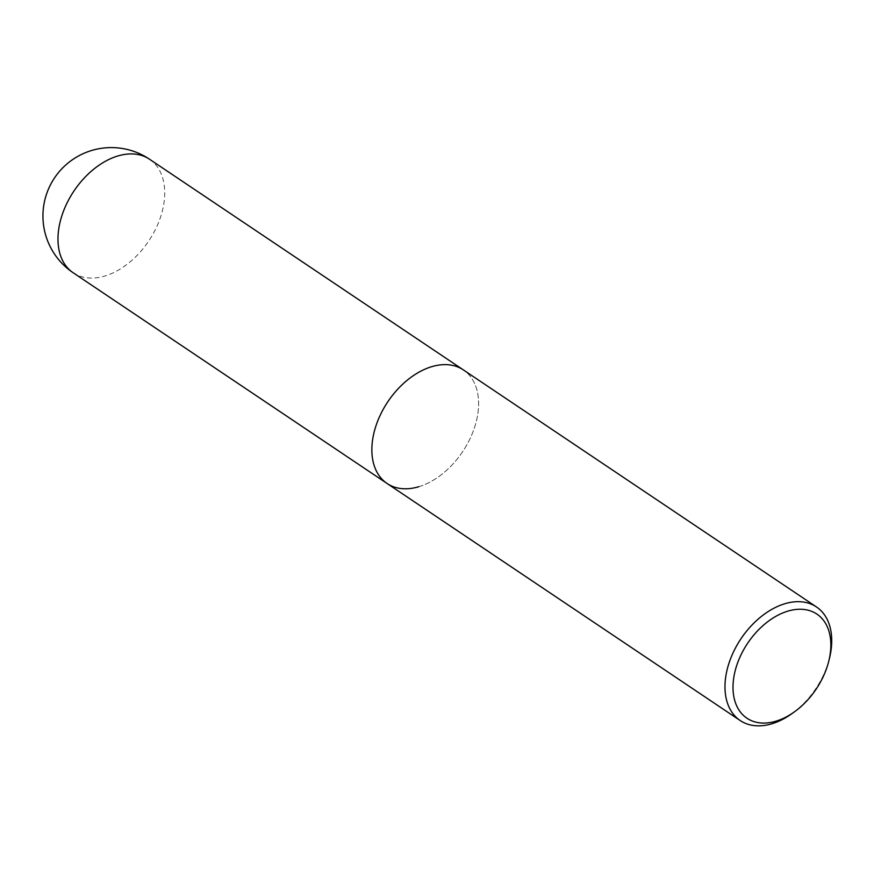 <?xml version="1.0" encoding="UTF-8"?>
<svg xmlns="http://www.w3.org/2000/svg" width="874" height="874" viewBox="0 0 874 874"><rect width="100%" height="100%" fill="white"/><g stroke="black" fill="none" stroke-linecap="round" stroke-linejoin="round"><path stroke-width="0.66" stroke-dasharray="4.37 3.28" d="M418.821 486.709A68.412 44.967 -56.1 0 0 473.096 431.538A68.412 44.967 -56.1 0 0 463.362 369.91A68.412 44.967 -56.1 0 1 473.096 431.538A68.412 44.967 -56.1 0 1 418.821 486.709A68.412 44.967 -56.1 0 1 387.106 483.508M792.281 713.392A68.412 44.967 123.9 0 0 829.568 657.86M149.476 159.199A68.412 44.967 -56.1 0 1 159.21 220.827A68.412 44.967 -56.1 0 1 104.935 275.998A68.412 44.967 -56.1 0 1 73.219 272.797"/><path stroke-width="1.31" d="M828.869 660.744L829.568 657.86A68.412 44.967 123.9 0 0 816.48 606.96A68.412 44.967 123.9 0 0 784.765 603.759A68.412 44.967 123.9 0 0 730.489 658.93A68.412 44.967 123.9 0 0 740.223 720.558A68.412 44.967 123.9 0 0 771.939 723.759A68.412 44.967 123.9 0 0 792.281 713.392L794.695 711.654A62.709 41.22 -56.1 0 1 776.046 721.159A62.709 41.22 -56.1 0 1 733.352 680.78A62.709 41.22 -56.1 0 1 787.802 611.155A62.709 41.22 -56.1 0 1 828.869 660.744A62.709 41.22 -56.1 0 1 794.695 711.654M418.821 486.709A68.412 44.967 -56.1 0 1 387.106 483.508A68.412 44.967 -56.1 0 1 377.371 421.88A68.412 44.967 -56.1 0 1 431.647 366.709A68.412 44.967 -56.1 0 1 463.362 369.91L149.476 159.199A68.412 68.412 0 0 0 43.7 205.816A68.412 68.412 0 0 0 73.219 272.797A68.412 44.967 -56.1 0 1 63.485 211.158A68.412 44.967 -56.1 0 1 117.761 155.998A68.412 44.967 -56.1 0 1 149.476 159.199M740.223 720.558L387.106 483.508A68.412 44.967 -56.1 0 1 377.371 421.88A68.412 44.967 -56.1 0 1 431.647 366.709A68.412 44.967 -56.1 0 1 463.362 369.91L816.48 606.96M387.106 483.508L73.219 272.797"/></g></svg>
